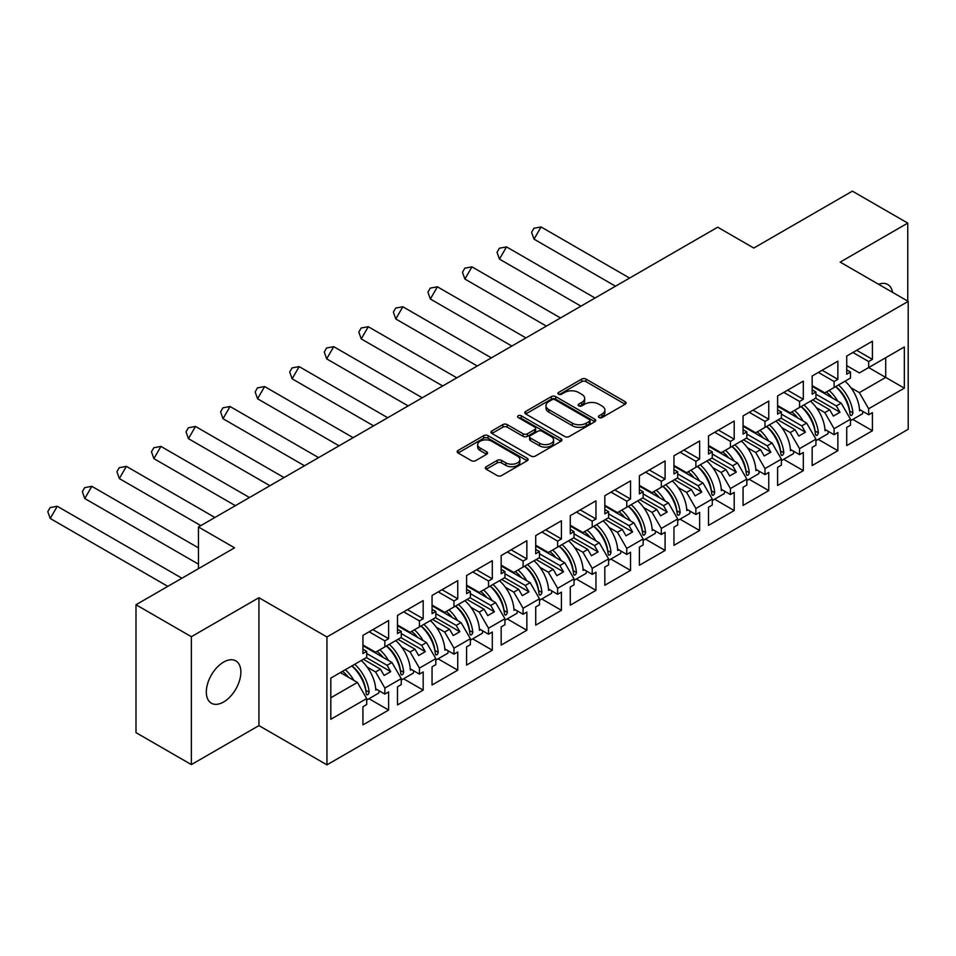 <?xml version="1.0" encoding="UTF-8"?>
<svg xmlns="http://www.w3.org/2000/svg" width="956" height="956" viewBox="0 0 956 956"><rect width="100%" height="100%" fill="white"/><g stroke="black" fill="none" stroke-linecap="round" stroke-linejoin="round"><path stroke-width="1.43" d="M599.018 417.545A2.151 1.243 0 0 0 602.065 417.545L625.164 404.209A3.071 1.781 0 0 0 626.072 402.954A3.071 1.781 0 0 0 625.164 401.699L586.028 379.102A3.071 1.781 0 0 0 581.678 379.102L558.579 392.438A2.151 1.243 0 0 0 557.946 393.31A2.151 1.243 0 0 0 558.579 394.195A2.151 1.243 0 0 0 561.626 394.195L564.614 392.462A9.835 5.676 0 0 1 578.535 392.462L581.786 394.35A9.835 5.676 0 0 1 584.678 398.365A9.835 5.676 0 0 1 581.786 402.38L578.798 404.113A2.151 1.243 0 0 0 578.177 404.986A2.151 1.243 0 0 0 578.798 405.87A2.151 1.243 0 0 0 581.846 405.87L584.833 404.137A9.835 5.676 0 0 1 598.755 404.137L602.017 406.025A9.835 5.676 0 0 1 604.897 410.04A9.835 5.676 0 0 1 602.017 414.056L599.018 415.788A2.151 1.243 0 0 0 598.396 416.661A2.151 1.243 0 0 0 599.018 417.545L599.018 415.788M223.596 702.003A24.438 14.113 120 0 0 239.562 680.469A24.438 14.113 120 0 0 235.821 660.895A24.438 14.113 120 0 0 223.596 662.102A24.438 14.113 120 0 0 207.631 683.636A24.438 14.113 120 0 0 211.384 703.21A24.438 14.113 120 0 0 223.596 702.003M892.534 292.333A24.438 14.113 120 0 0 887.742 284.506A24.438 14.113 120 0 0 878.564 284.267M907.758 301.128L907.758 223.107L852.382 191.14L753.806 248.046L717.693 227.205L198.454 526.983L198.454 568.677M191.367 764.609L258.933 725.604L258.933 597.703L191.367 636.708L191.367 764.609L135.991 732.631L135.991 604.742L234.567 547.824L198.454 526.983M191.367 636.708L135.991 604.742M486.234 466.719A3.071 1.781 0 0 0 485.325 467.974A3.071 1.781 0 0 0 486.234 469.229L497.204 475.574A3.071 1.781 0 0 0 501.553 475.574L527.21 460.756A3.071 1.781 0 0 0 528.118 459.501A3.071 1.781 0 0 0 527.21 458.247L488.074 435.649A3.071 1.781 0 0 0 483.724 435.649L458.067 450.467A3.071 1.781 0 0 0 457.171 451.722A3.071 1.781 0 0 0 458.067 452.977L471.332 460.637A3.071 1.781 0 0 0 475.682 460.637L486.664 454.291A3.071 1.781 0 0 0 487.56 453.036A3.071 1.781 0 0 0 486.664 451.782L480.091 447.982A8.222 4.744 0 0 1 477.677 444.624A8.222 4.744 0 0 1 482.756 440.238A8.222 4.744 0 0 1 491.719 441.266L517.483 456.143A8.222 4.744 0 0 1 519.897 459.501A8.222 4.744 0 0 1 514.818 463.887A8.222 4.744 0 0 1 505.855 462.859L501.553 460.386A3.071 1.781 0 0 0 497.204 460.386L486.234 466.719L486.234 469.229M258.933 597.703L326.94 636.971L908.2 301.379L908.2 429.28L326.94 764.86L326.94 636.971M907.758 223.107L840.193 262.111L908.2 301.379M564.829 436.534A3.071 1.781 0 0 0 569.179 436.534L594.835 421.716A3.071 1.781 0 0 0 595.743 420.461A3.071 1.781 0 0 0 594.835 419.206L555.699 396.609A3.071 1.781 0 0 0 551.349 396.609L525.692 411.427A3.071 1.781 0 0 0 524.796 412.681A3.071 1.781 0 0 0 525.692 413.936L564.829 436.534M519.048 418.011A2.151 1.243 0 0 1 521.235 418.31L521.235 415.752L561.029 438.732A3.071 1.781 0 0 1 561.925 439.987A3.071 1.781 0 0 1 561.029 441.242L535.372 456.048A3.071 1.781 0 0 1 531.022 456.048L491.886 433.45L491.886 430.941A3.071 1.781 0 0 0 490.978 432.196A3.071 1.781 0 0 0 491.886 433.45M491.886 430.941L502.868 424.607A3.071 1.781 0 0 1 507.206 424.607L523.087 433.773A3.071 1.781 0 0 0 527.437 433.773L534.715 429.567A3.071 1.781 0 0 0 535.623 428.312A3.071 1.781 0 0 0 534.715 427.057L518.188 417.509A2.151 1.243 0 0 1 517.566 416.637A2.151 1.243 0 0 1 518.893 415.49A2.151 1.243 0 0 1 521.235 415.752M387.084 645.599L390.729 643.496M366.698 653.534L387.084 665.304L391.948 662.484L362.933 645.73M421.632 625.654L425.289 623.539M401.257 633.577L421.632 645.348L426.507 642.54L397.493 625.786M456.191 605.698L459.848 603.595M435.817 613.633L456.191 625.391L461.067 622.583L432.052 605.829M490.751 585.753L494.407 583.638M470.364 593.676L490.751 605.447L495.626 602.627L466.6 585.873M525.31 565.797L528.967 563.693M504.923 573.731L525.31 585.49L530.174 582.682L501.159 565.928M559.858 545.852L563.514 543.737M539.483 553.775L559.858 565.546L564.733 562.726L535.719 545.972M594.417 525.896L598.074 523.78M574.042 533.83L594.417 545.589L599.293 542.781L570.278 526.027M628.976 505.939L632.633 503.836M608.602 513.874L628.976 525.645L633.852 522.824L604.825 506.071M663.536 485.995L667.192 483.879M643.149 493.917L663.536 505.688L668.411 502.88L639.385 486.126M698.095 466.038L701.74 463.935M677.708 473.973L698.095 485.744L702.959 482.923L673.944 466.17M732.643 446.094L736.299 443.978M712.268 454.016L732.643 465.787L737.518 462.967L708.504 446.213M767.202 426.137L770.859 424.034M746.827 434.072L767.202 445.831L772.078 443.022L743.063 426.268M801.761 406.192L805.418 404.077M781.387 414.115L801.761 425.886L806.637 423.066L777.61 406.312M836.321 386.236L839.977 384.133M815.934 394.171L836.321 405.93L841.196 403.121L812.17 386.367M806.637 423.066L815.934 439.186L799.551 448.651L790.242 432.53L795.117 429.722L778.053 419.875M783.681 459.31L803.315 470.651L803.315 452.487L799.551 454.662L799.551 448.651M803.315 470.651L777.61 485.481L777.61 467.317L781.387 465.142L781.387 459.131L764.991 468.595L755.682 452.487L760.558 449.667L743.505 439.82M749.122 479.267L768.755 490.595L768.755 472.431L764.991 474.606L764.991 468.595M768.755 490.595L743.063 505.437L743.063 487.273L746.827 485.098L746.827 479.087L730.432 488.552L721.123 472.431L725.998 469.623L708.946 459.776M714.562 499.211L734.196 510.552L734.196 492.388L730.432 494.563L730.432 488.552M734.196 510.552L708.504 525.382L708.504 507.23L712.268 505.055L712.268 499.044L695.872 508.508L686.575 492.388L691.439 489.58L674.386 479.721M680.003 519.168L699.637 530.496L699.637 512.344L695.872 514.519L695.872 508.508M699.637 530.496L673.944 545.338L673.944 527.174L677.708 524.999L677.708 518.989L661.313 528.453L652.016 512.344L656.892 509.524L639.827 499.677M645.443 539.112L665.089 550.453L665.089 532.289L661.313 534.464L661.313 528.453M665.089 550.453L639.385 565.283L639.385 547.131L643.149 544.956L643.149 538.945L626.766 548.409L617.457 532.289L622.332 529.481L605.279 519.634M610.896 559.069L630.53 570.397L630.53 552.245L626.766 554.42L626.766 548.409M630.53 570.397L604.825 585.239L604.825 567.075L608.602 564.9L608.602 558.89L592.206 568.354L582.897 552.245L587.773 549.425L570.72 539.578M576.337 579.013L595.97 590.354L595.97 572.19L592.206 574.365L592.206 568.354M595.97 590.354L570.278 605.184L570.278 587.032L574.042 584.857L574.042 578.846L557.647 588.31L548.35 572.19L553.213 569.382L536.161 559.535M541.777 598.97L561.411 610.31L561.411 592.146L557.647 594.321L557.647 588.31M561.411 610.31L535.719 625.14L535.719 606.976L539.483 604.801L539.483 598.791L523.087 608.255L513.79 592.146L518.666 589.326L501.601 579.479M507.218 618.914L526.852 630.255L526.852 612.091L523.087 614.266L523.087 608.255M526.852 630.255L501.159 645.097L501.159 626.933L504.923 624.758L504.923 618.747L488.528 628.212L479.231 612.091L484.106 609.283L467.042 599.436M472.67 638.871L492.304 650.211L492.304 632.047L488.528 634.222L488.528 628.212M492.304 650.211L466.6 665.041L466.6 646.877L470.364 644.702L470.364 638.692L453.981 648.156L444.671 632.047L449.547 629.227L432.494 619.38M438.111 658.827L457.745 670.156L457.745 651.992L453.981 654.167L453.981 648.156M457.745 670.156L432.052 684.998L432.052 666.834L435.817 664.659L435.817 658.648L419.421 668.113L410.112 651.992L414.988 649.184L397.935 639.337M403.552 678.772L423.185 690.113L423.185 671.948L419.421 674.123L419.421 668.113M423.185 690.113L397.493 704.942L397.493 686.79L401.257 684.615L401.257 678.605L384.862 688.069L375.565 671.948L380.428 669.14L363.376 659.282M368.992 698.728L388.626 710.057L388.626 691.905L384.862 694.08L384.862 688.069M388.626 710.057L362.933 724.899L362.933 706.735L366.698 704.56L366.698 698.549L330.812 719.27L330.812 678.091L366.698 657.37L366.698 651.359L362.933 653.534L362.933 635.37L388.626 620.54L388.626 638.692L384.862 640.867L384.862 646.877L401.257 637.413L401.257 631.402L397.493 633.577L397.493 615.425L423.185 600.583L423.185 618.747L419.421 620.922L419.421 626.933L435.817 617.468L435.817 611.458L432.052 613.633L432.052 595.469L457.745 580.639L457.745 598.791L453.981 600.966L453.981 606.976L470.364 597.512L470.364 591.501L466.6 593.676L466.6 575.512L492.304 560.682L492.304 578.846L488.528 581.021L488.528 587.032L504.923 577.567L504.923 571.557L501.159 573.731L501.159 555.567L526.852 540.726L526.852 558.89L523.087 561.064L523.087 567.075L539.483 557.611L539.483 551.6L535.719 553.775L535.719 535.611L561.411 520.781L561.411 538.945L557.647 541.12L557.647 547.131L574.042 537.666L574.042 531.655L570.278 533.83L570.278 515.666L595.97 500.825L595.97 518.989L592.206 521.163L592.206 527.174L608.602 517.71L608.602 511.699L604.825 513.874L604.825 495.71L630.53 480.88L630.53 499.032L626.766 501.207L626.766 507.218L643.149 497.753L643.149 491.743L639.385 493.917L639.385 475.765L665.089 460.923L665.089 479.087L661.313 481.262L661.313 487.273L677.708 477.809L677.708 471.798L673.944 473.973L673.944 455.809L699.637 440.979L699.637 459.131L695.872 461.306L695.872 467.317L712.268 457.852L712.268 451.841L708.504 454.016L708.504 435.864L734.196 421.022L734.196 439.186L730.432 441.361L730.432 447.372L746.827 437.908L746.827 431.897L743.063 434.072L743.063 415.908L768.755 401.078L768.755 419.23L764.991 421.405L764.991 427.416L781.387 417.951L781.387 411.94L777.61 414.115L777.61 395.951L803.315 381.121L803.315 399.285L799.551 401.46L799.551 407.471L815.934 398.007L815.934 391.996L812.17 394.171L812.17 376.007L837.862 361.165L837.862 379.329L834.098 381.504L834.098 387.515L850.493 378.05L850.493 372.039L846.729 374.214L846.729 356.05L872.422 341.22L872.422 359.384L868.657 361.559L868.657 367.57L904.328 346.968L904.328 388.16L868.657 408.75L859.36 392.629L885.71 377.417L885.71 357.711L904.328 346.968M852.788 419.409L872.422 430.75L872.422 412.586L868.657 414.761L868.657 408.75M872.422 430.75L846.729 445.58L846.729 427.416L850.493 425.241L850.493 419.23L834.098 428.694L824.801 412.586L829.677 409.765L812.612 399.919M818.228 439.354L837.862 450.694L837.862 432.53L834.098 434.705L834.098 428.694M837.862 450.694L812.17 465.536L812.17 447.372L815.934 445.197L815.934 439.186M384.862 646.877L375.565 652.255L362.933 644.965M367.188 667.109L375.565 671.948M380.428 669.14L384.085 675.462L390.729 671.626L387.084 665.304M391.948 662.484L401.257 678.605M419.421 626.933L410.112 632.298L397.493 625.009M401.735 647.164L410.112 651.992M414.988 649.184L418.644 655.517L425.289 651.681L421.632 645.348M426.507 642.54L435.817 658.648M453.981 606.976L444.671 612.354L432.052 605.064M436.295 627.208L444.671 632.047M449.547 629.227L453.204 635.561L459.848 631.725L456.191 625.391M461.067 622.583L470.364 638.692M488.528 587.032L479.231 592.397L466.6 585.108M470.854 607.263L479.231 612.091M484.106 609.283L487.763 615.616L494.407 611.78L490.751 605.447M495.626 602.627L504.923 618.747M523.087 567.075L513.79 572.453L501.159 565.163M505.413 587.307L513.79 592.146M518.666 589.326L522.311 595.66L528.967 591.824L525.31 585.49M530.174 582.682L539.483 598.791M557.647 547.131L548.35 552.496L535.719 545.207M539.973 567.362L548.35 572.19M553.213 569.382L556.87 575.715L563.514 571.867L559.858 565.546M564.733 562.726L574.042 578.846M592.206 527.174L582.897 532.552L570.278 525.25M574.52 547.406L582.897 552.245M587.773 549.425L591.429 555.759L598.074 551.923L594.417 545.589M599.293 542.781L608.602 558.89M626.766 507.218L617.457 512.595L604.825 505.306M609.08 527.449L617.457 532.289M622.332 529.481L625.989 535.802L632.633 531.966L628.976 525.645M633.852 522.824L643.149 538.945M661.313 487.273L652.016 492.639L639.385 485.349M643.639 507.505L652.016 512.344M656.892 509.524L660.548 515.858L667.192 512.022L663.536 505.688M668.411 502.88L677.708 518.989M695.872 467.317L686.575 472.694L673.944 465.405M678.198 487.548L686.575 492.388M691.439 489.58L695.096 495.901L701.74 492.065L698.095 485.744M702.959 482.923L712.268 499.044M730.432 447.372L721.123 452.738L708.504 445.448M712.746 467.604L721.123 472.431M725.998 469.623L729.655 475.957L736.299 472.121L732.643 465.787M737.518 462.967L746.827 479.087M764.991 427.416L755.682 432.793L743.063 425.504M747.305 447.647L755.682 452.487M760.558 449.667L764.214 456L770.859 452.164L767.202 445.831M772.078 443.022L781.387 459.131M799.551 407.471L790.242 412.837L777.61 405.547M781.865 427.702L790.242 432.53M795.117 429.722L798.774 436.055L805.418 432.22L801.761 425.886M834.098 387.515L824.801 392.892L812.17 385.603M816.424 407.746L824.801 412.586M829.677 409.765L833.321 416.099L839.977 412.263L836.321 405.93M841.196 403.121L850.493 419.23M904.328 388.16L868.657 367.57L859.36 372.936L846.729 365.646M850.983 387.801L859.36 392.629M258.933 725.604L326.94 764.86M330.812 697.784L357.401 682.441L340.336 672.594M357.401 682.441L366.698 698.549M846.729 369.864L850.493 372.039M856.696 350.302L872.422 359.384M852.931 352.477L868.657 361.559M846.681 402.07L847.458 402.512M859.492 409.467L868.657 414.761M812.17 389.821L815.934 391.996M822.136 370.247L837.862 379.329M818.372 372.422L834.098 381.504M812.122 422.014L812.899 422.468M824.944 429.423L834.098 434.705M362.933 649.184L366.698 651.359M372.9 629.622L388.626 638.692M369.135 631.785L384.862 640.867M362.886 681.389L363.662 681.831M375.696 688.786L384.862 694.08M397.493 629.227L401.257 631.402M407.459 609.665L423.185 618.747M403.695 611.84L419.421 620.922M397.445 661.433L398.222 661.887M410.255 668.83L419.421 674.123M432.052 609.283L435.817 611.458M442.019 589.709L457.745 598.791M438.254 591.884L453.981 600.966M432.004 641.488L432.781 641.93M444.815 648.885L453.981 654.167M466.6 589.326L470.364 591.501M476.566 569.764L492.304 578.846M472.802 571.939L488.528 581.021M466.552 621.531L467.329 621.986M479.374 628.928L488.528 634.222M501.159 569.382L504.923 571.557M511.125 549.808L526.852 558.89M507.361 551.982L523.087 561.064M501.111 601.575L501.888 602.029M513.934 608.984L523.087 614.266M535.719 549.425L539.483 551.6M545.685 529.863L561.411 538.945M541.921 532.038L557.647 541.12M535.671 581.63L536.447 582.073M548.481 589.027L557.647 594.321M570.278 529.481L574.042 531.655M580.244 509.906L595.97 518.989M576.48 512.081L592.206 521.163M570.23 561.674L571.007 562.128M583.04 569.083L592.206 574.365M604.825 509.524L608.602 511.699M614.804 489.962L630.53 499.032M611.027 492.137L626.766 501.207M604.778 541.729L605.566 542.172M617.6 549.126L626.766 554.42M639.385 489.58L643.149 491.743M649.351 470.005L665.089 479.087M645.587 472.18L661.313 481.262M639.337 521.773L640.114 522.227M652.159 529.17L661.313 534.464M673.944 469.623L677.708 471.798M683.91 450.061L699.637 459.131M680.146 452.224L695.872 461.306M673.896 501.828L674.673 502.27M686.719 509.225L695.872 514.519M708.504 449.667L712.268 451.841M718.47 430.104L734.196 439.186M714.706 432.279L730.432 441.361M708.456 481.872L709.233 482.326M721.266 489.269L730.432 494.563M743.063 429.722L746.827 431.897M753.029 410.148L768.755 419.23M749.265 412.323L764.991 421.405M743.015 461.927L743.792 462.369M755.826 469.324L764.991 474.606M777.61 409.765L781.387 411.94M787.589 390.203L803.315 399.285M783.812 392.378L799.551 401.46M777.563 441.971L778.339 442.425M790.385 449.368L799.551 454.662M815.599 398.198L839.977 412.263M781.052 418.142L805.418 432.22M746.493 438.099L770.859 452.164M711.933 458.044L736.299 472.121M677.374 478L701.74 492.065M642.826 497.957L667.192 512.022M608.267 517.901L632.633 531.966M573.708 537.858L598.074 551.923M539.148 557.802L563.514 571.867M504.589 577.759L528.967 591.824M470.041 597.703L494.407 611.78M435.482 617.66L459.848 631.725M400.923 637.604L425.289 651.681M366.363 657.561L390.729 671.626M599.878 417.844L602.017 416.613A9.835 5.676 0 0 0 604.897 412.598L604.897 410.04M584.678 398.365L584.678 400.923A9.835 5.676 0 0 1 581.786 404.938L579.659 406.169M625.128 404.233L586.028 381.659A3.071 1.781 0 0 0 581.678 381.659L559.439 394.493M594.835 419.206L594.835 421.716L555.699 399.166A3.071 1.781 0 0 0 551.349 399.166L525.728 413.96M589.398 421.345A2.151 1.243 0 0 0 590.031 420.461A2.151 1.243 0 0 0 589.398 419.588L555.042 399.751A2.151 1.243 0 0 0 552.006 399.751L548.852 401.568A9.835 5.676 0 0 0 545.972 405.583A9.835 5.676 0 0 0 548.852 409.598L572.333 423.161A9.835 5.676 0 0 0 586.243 423.161L589.398 421.345L589.398 423.902A2.151 1.243 0 0 0 590.031 423.018L590.031 420.461M545.972 405.583L545.972 408.14A9.835 5.676 0 0 0 548.852 412.156L548.852 409.598M589.398 423.902L586.243 425.719A9.835 5.676 0 0 1 572.333 425.719L548.852 412.156M491.922 433.474L502.868 427.165L502.868 424.607M535.623 428.312L535.623 430.869A3.071 1.781 0 0 1 534.715 432.124L527.437 436.33A3.071 1.781 0 0 1 523.087 436.33L507.206 427.165A3.071 1.781 0 0 0 502.868 427.165M521.235 418.31L560.981 441.266M539.554 443.273A8.222 4.744 0 0 0 548.517 444.313A8.222 4.744 0 0 0 553.596 439.915A8.222 4.744 0 0 0 551.182 436.557L542.112 431.323A3.071 1.781 0 0 0 537.762 431.323L530.472 435.53A3.071 1.781 0 0 0 529.576 436.784A3.071 1.781 0 0 0 530.472 438.039L539.554 443.273L539.554 445.831A8.222 4.744 0 0 0 548.517 446.87A8.222 4.744 0 0 0 553.596 442.473L553.596 439.915M529.576 436.784L529.576 439.342A3.071 1.781 0 0 0 530.472 440.596L530.472 438.039M539.554 445.831L530.472 440.596M519.897 459.501L519.897 462.059A8.222 4.744 0 0 1 514.818 466.444A8.222 4.744 0 0 1 505.855 465.417L501.553 462.943A3.071 1.781 0 0 0 497.204 462.943L486.269 469.253M477.677 444.624L477.677 447.181A8.222 4.744 0 0 0 480.091 450.539L480.091 447.982M486.628 454.315L480.091 450.539M527.174 460.78L488.074 438.207A3.071 1.781 0 0 0 483.724 438.207L458.115 453.001M541.072 226.954L534.022 239.155L531.596 232.332L533.95 228.269L541.072 226.954L629.598 278.065M534.022 239.155L615.497 286.203M829.091 390.406A27.879 16.097 60 0 1 837.731 401.114M832.329 398.007A23.183 13.384 -120 0 0 826.283 392.032M816.699 388.208L815.217 388.124M845.044 381.205A27.879 16.097 60 0 1 859.563 410.781L860.675 410.148M849.609 411.307L849.597 411.044A23.183 13.384 -120 0 0 835.699 386.594M838.508 384.969A27.879 16.097 -120 0 1 852.931 412.837C852.107 415.621 851.151 416.171 850.051 414.51A27.879 16.097 -120 0 0 835.628 386.642M850.577 415.49L850.051 414.51M862.838 411.403A27.879 16.097 60 0 1 862.539 413.781L850.493 420.736M506.513 246.899L499.462 259.112L497.036 252.288L499.39 248.213L506.513 246.899L595.038 298.009M499.462 259.112L580.949 306.159M794.532 410.363A27.879 16.097 60 0 1 803.171 421.07M797.77 417.951A23.183 13.384 -120 0 0 791.735 411.976M782.139 408.164L780.658 408.081M810.485 401.15A27.879 16.097 60 0 1 825.004 430.738L826.115 430.092M815.05 431.264L815.038 431.001A23.183 13.384 -120 0 0 801.14 406.539M803.948 404.926A27.879 16.097 -120 0 1 818.372 432.793C817.559 435.566 816.591 436.127 815.492 434.454A27.879 16.097 -120 0 0 801.068 406.587M816.018 435.446L815.492 434.454M828.278 431.347A27.879 16.097 60 0 1 827.98 433.737L815.934 440.68M471.953 266.855L464.903 279.056L462.477 272.233L464.831 268.17L471.953 266.855L560.491 317.966M464.903 279.056L546.39 326.104M759.972 430.308A27.879 16.097 60 0 1 768.612 441.027M763.211 437.908A23.183 13.384 -120 0 0 757.176 431.933M747.592 428.121L746.11 428.025M775.925 421.106A27.879 16.097 60 0 1 790.457 450.694L791.556 450.049M780.49 451.208L780.49 450.945A23.183 13.384 -120 0 0 766.593 426.495M769.389 424.882A27.879 16.097 -120 0 1 783.812 452.75C783 455.522 782.044 456.072 780.933 454.411A27.879 16.097 -120 0 0 766.509 426.543M781.458 455.391L780.933 454.411M793.719 451.304A27.879 16.097 60 0 1 793.42 453.682L781.387 460.637M437.406 286.8L430.355 299.013L427.93 292.189L430.272 288.115L437.406 286.8L525.931 337.922M430.355 299.013L511.83 346.06M725.425 450.264A27.879 16.097 60 0 1 734.053 460.971M728.663 457.852A23.183 13.384 -120 0 0 722.617 451.877M713.033 448.065L711.551 447.982M741.366 441.051A27.879 16.097 60 0 1 755.897 470.639L757.009 470.005M745.931 471.165L745.931 470.902A23.183 13.384 -120 0 0 732.033 446.452M734.829 444.827A27.879 16.097 -120 0 1 749.265 472.694C748.44 475.467 747.484 476.028 746.385 474.355A27.879 16.097 -120 0 0 731.949 446.488M746.899 475.347L746.385 474.355M759.172 471.248A27.879 16.097 60 0 1 758.861 473.638L746.827 480.581M402.846 306.757L395.796 318.969L393.37 312.134L395.712 308.071L402.846 306.757L491.372 357.867M395.796 318.969L477.271 366.005M690.865 470.209A27.879 16.097 60 0 1 699.493 480.928M694.104 477.809A23.183 13.384 -120 0 0 688.057 471.834M678.473 468.022L676.991 467.926M706.807 461.007A27.879 16.097 60 0 1 721.338 490.595L722.449 489.95M711.384 491.109L711.372 490.858A23.183 13.384 -120 0 0 697.474 466.397M700.282 464.783A27.879 16.097 -120 0 1 714.706 492.651C713.881 495.423 712.925 495.973 711.826 494.312A27.879 16.097 -120 0 0 697.402 466.444M712.351 495.292L711.826 494.312M724.612 491.205A27.879 16.097 60 0 1 724.313 493.583L712.268 500.538M368.287 326.713L361.237 338.914L358.811 332.09L361.165 328.016L368.287 326.713L456.813 377.823M361.237 338.914L442.724 385.961M656.306 490.165A27.879 16.097 60 0 1 664.946 500.872M659.544 497.753A23.183 13.384 -120 0 0 653.498 491.778M643.914 487.966L642.432 487.883M672.259 480.952A27.879 16.097 60 0 1 686.778 510.54L687.89 509.906M676.824 511.066L676.812 510.803A23.183 13.384 -120 0 0 662.914 486.353M665.723 484.728A27.879 16.097 -120 0 1 680.146 512.595C679.322 515.368 678.366 515.929 677.266 514.256A27.879 16.097 -120 0 0 662.843 486.389M677.792 515.248L677.266 514.256M690.053 511.149A27.879 16.097 60 0 1 689.754 513.539L677.708 520.494M333.728 346.658L326.677 358.87L324.251 352.035L326.605 347.972L333.728 346.658L422.253 397.768M326.677 358.87L408.164 405.906M621.747 510.122A27.879 16.097 60 0 1 630.386 520.829M624.985 517.71A23.183 13.384 -120 0 0 618.95 511.735M609.354 507.923L607.873 507.827M637.7 500.908A27.879 16.097 60 0 1 652.219 530.496L653.33 529.851M642.265 531.022L642.253 530.759A23.183 13.384 -120 0 0 628.355 506.298M631.163 504.684A27.879 16.097 -120 0 1 645.587 532.552C644.774 535.324 643.806 535.874 642.707 534.213A27.879 16.097 -120 0 0 628.283 506.345M643.233 535.205L642.707 534.213M655.493 531.106A27.879 16.097 60 0 1 655.195 533.484L643.149 540.439M299.168 366.614L292.13 378.815L289.692 371.992L292.046 367.917L299.168 366.614L387.706 417.724M292.13 378.815L373.605 425.862M587.187 530.066A27.879 16.097 60 0 1 595.827 540.773M590.426 537.666A23.183 13.384 -120 0 0 584.391 531.691M574.807 527.867L573.325 527.784M603.14 520.865A27.879 16.097 60 0 1 617.672 550.441L618.771 549.808M607.705 550.967L607.705 550.704A23.183 13.384 -120 0 0 593.807 526.254M596.604 524.629A27.879 16.097 -120 0 1 611.027 552.496C610.215 555.281 609.259 555.83 608.147 554.157A27.879 16.097 -120 0 0 593.724 526.29M608.673 555.149L608.147 554.157M620.946 551.05A27.879 16.097 60 0 1 620.635 553.44L608.602 560.395M264.621 386.559L257.57 398.772L255.144 391.948L257.487 387.873L264.621 386.559L353.146 437.669M257.57 398.772L339.045 445.807M552.64 550.023A27.879 16.097 60 0 1 561.268 560.73M555.878 557.611A23.183 13.384 -120 0 0 549.831 551.636M540.248 547.824L538.766 547.728M568.581 540.809A27.879 16.097 60 0 1 583.112 570.397L584.224 569.752M573.158 570.923L573.146 570.66A23.183 13.384 -120 0 0 559.248 546.199M562.044 544.585A27.879 16.097 -120 0 1 576.48 572.453C575.655 575.225 574.699 575.775 573.6 574.114A27.879 16.097 -120 0 0 559.164 546.246M574.114 575.106L573.6 574.114M586.387 571.007A27.879 16.097 60 0 1 586.088 573.385L574.042 580.34M230.061 406.515L223.011 418.716L220.585 411.893L222.939 407.83L230.061 406.515L318.587 457.625M223.011 418.716L304.486 465.763M518.08 569.967A27.879 16.097 60 0 1 526.72 580.674M521.319 577.567A23.183 13.384 -120 0 0 515.272 571.592M505.688 567.768L504.206 567.685M534.034 560.766A27.879 16.097 60 0 1 548.553 590.342L549.664 589.709M538.598 590.868L538.587 590.605A23.183 13.384 -120 0 0 524.689 566.155M527.497 564.53A27.879 16.097 -120 0 1 541.921 592.397C541.096 595.182 540.14 595.731 539.041 594.07A27.879 16.097 -120 0 0 524.617 566.203M539.566 595.05L539.041 594.07M551.827 590.963A27.879 16.097 60 0 1 551.528 593.341L539.483 600.296M195.502 426.46L188.452 438.673L186.026 431.849L188.38 427.774L195.502 426.46L284.028 477.57M188.452 438.673L269.939 485.72M483.521 589.924A27.879 16.097 60 0 1 492.161 600.631M486.759 597.512A23.183 13.384 -120 0 0 480.713 591.537M471.129 587.725L469.647 587.641M499.474 580.71A27.879 16.097 60 0 1 513.993 610.298L515.105 609.653M504.039 610.824L504.027 610.561A23.183 13.384 -120 0 0 490.129 586.1M492.938 584.486A27.879 16.097 -120 0 1 507.361 612.354C506.549 615.126 505.581 615.688 504.481 614.015A27.879 16.097 -120 0 0 490.058 586.148M505.007 615.007L504.481 614.015M517.268 610.908A27.879 16.097 60 0 1 516.969 613.298L504.923 620.241M160.943 446.416L153.892 458.617L151.466 451.794L153.82 447.731L160.943 446.416L249.48 497.526M153.892 458.617L235.379 505.664M448.962 609.868A27.879 16.097 60 0 1 457.601 620.587M452.2 617.468A23.183 13.384 -120 0 0 446.165 611.493M436.581 607.681L435.1 607.586M464.915 600.667A27.879 16.097 60 0 1 479.446 630.255L480.545 629.61M469.48 630.769L469.468 630.506A23.183 13.384 -120 0 0 455.582 606.056M458.378 604.443A27.879 16.097 -120 0 1 472.802 632.31C471.989 635.083 471.021 635.632 469.922 633.971A27.879 16.097 -120 0 0 455.498 606.104M470.448 634.951L469.922 633.971M482.708 630.864A27.879 16.097 60 0 1 482.41 633.242L470.364 640.197M126.383 466.361L119.345 478.574L116.919 471.75L119.261 467.675L126.383 466.361L214.921 517.483M119.345 478.574L200.82 525.621M414.414 629.825A27.879 16.097 60 0 1 423.042 640.532M417.653 637.413A23.183 13.384 -120 0 0 411.606 631.438M402.022 627.626L400.54 627.542M430.355 620.611A27.879 16.097 60 0 1 444.887 650.2L445.986 649.566M434.92 650.725L434.92 650.462A23.183 13.384 -120 0 0 421.022 626.013M423.819 624.388A27.879 16.097 -120 0 1 438.242 652.255C437.43 655.027 436.474 655.589 435.362 653.916A27.879 16.097 -120 0 0 420.939 626.049M435.888 654.908L435.362 653.916M448.161 650.809A27.879 16.097 60 0 1 447.85 653.199L435.817 660.142M91.836 486.317L84.785 498.53L82.359 491.695L84.702 487.632L91.836 486.317L198.454 547.872M84.785 498.53L198.454 564.16M379.855 649.769A27.879 16.097 60 0 1 388.483 660.488M383.093 657.37A23.183 13.384 -120 0 0 377.046 651.395M367.463 647.582L365.981 647.487M395.796 640.568A27.879 16.097 60 0 1 410.327 670.156L411.439 669.511M400.373 670.67L400.361 670.419A23.183 13.384 -120 0 0 386.463 645.957M389.271 644.344A27.879 16.097 -120 0 1 403.695 672.211C402.87 674.984 401.914 675.534 400.815 673.872A27.879 16.097 -120 0 0 386.391 646.005M401.329 674.852L400.815 673.872M413.601 670.765A27.879 16.097 60 0 1 413.303 673.144L401.257 680.098M57.276 506.274L50.226 518.475L47.8 511.651L50.154 507.576L57.276 506.274L181.915 578.225M50.226 518.475L167.814 586.363M345.295 669.726A27.879 16.097 60 0 1 353.935 680.433M348.534 677.314A23.183 13.384 -120 0 0 342.487 671.339M361.249 660.512A27.879 16.097 60 0 1 375.768 690.101L376.879 689.467M365.813 690.626L365.801 690.363A23.183 13.384 -120 0 0 351.904 665.914M354.712 664.289A27.879 16.097 -120 0 1 369.135 692.156C368.311 694.928 367.355 695.49 366.256 693.817A27.879 16.097 -120 0 0 351.832 665.95M366.781 694.809L366.256 693.817M379.042 690.71A27.879 16.097 60 0 1 378.743 693.1L366.698 700.055M602.017 416.613L602.017 414.056M578.798 405.87L578.798 404.113M581.786 404.938L581.786 402.38M558.579 394.195L558.579 392.438M581.678 381.659L581.678 379.102M586.028 381.659L586.028 379.102M625.164 404.209L625.164 401.699M525.692 413.936L525.692 411.427M551.349 399.166L551.349 396.609M555.699 399.166L555.699 396.609M572.333 425.719L572.333 423.161M586.243 425.719L586.243 423.161M507.206 427.165L507.206 424.607M523.087 436.33L523.087 433.773M527.437 436.33L527.437 433.773M534.715 432.124L534.715 429.567M561.029 441.242L561.029 438.732M497.204 462.943L497.204 460.386M501.553 462.943L501.553 460.386M505.855 465.417L505.855 462.859M486.664 454.291L486.664 451.782M458.067 452.977L458.067 450.467M483.724 438.207L483.724 435.649M488.074 438.207L488.074 435.649M527.21 460.756L527.21 458.247M852.931 412.837L849.597 411.044M818.372 432.793L815.038 431.001M783.812 452.75L780.49 450.945M749.265 472.694L745.931 470.902M714.706 492.651L711.372 490.858M680.146 512.595L676.812 510.803M645.587 532.552L642.253 530.759M611.027 552.496L607.705 550.704M576.48 572.453L573.146 570.66M541.921 592.397L538.587 590.605M507.361 612.354L504.027 610.561M472.802 632.31L469.468 630.506M438.242 652.255L434.92 650.462M403.695 672.211L400.361 670.419M369.135 692.156L365.801 690.363"/></g></svg>
